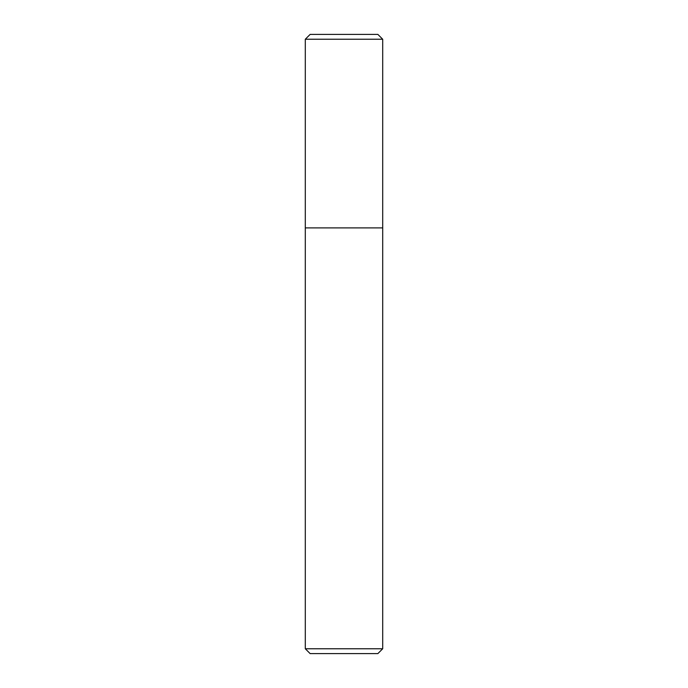 <?xml version="1.0" encoding="UTF-8"?>
<svg xmlns="http://www.w3.org/2000/svg" width="688" height="688" viewBox="0 0 688 688"><rect width="100%" height="100%" fill="white"/><g stroke="black" fill="none" stroke-linecap="round" stroke-linejoin="round"><path stroke-width="1.03" d="M310.133 653.6L377.867 653.6L382.7 648.767L382.7 39.233L377.867 34.4L310.133 34.4L305.3 39.233L305.3 648.767L310.133 653.6L305.3 648.767L305.3 39.233L310.133 34.4L377.867 34.4L382.7 39.233L305.3 39.233L382.7 39.233L382.7 227.9L305.3 227.9L382.7 227.9L382.7 648.767L305.3 648.767L382.7 648.767L377.867 653.6L310.133 653.6"/></g></svg>
